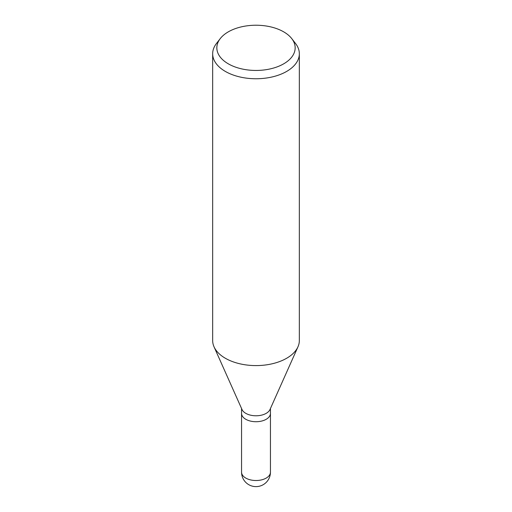 <?xml version="1.0" encoding="UTF-8"?>
<svg xmlns="http://www.w3.org/2000/svg" width="512" height="512" viewBox="0 0 512 512"><rect width="100%" height="100%" fill="white"/><g stroke="black" fill="none" stroke-linecap="round" stroke-linejoin="round"><path stroke-width="0.77" d="M297.92 346.925L269.99 409.523A14.445 8.339 180 0 1 266.214 413.338A14.445 8.339 180 0 1 252.192 415.488A14.445 8.339 180 0 1 242.01 409.523L214.08 346.925M266.214 419.283A14.445 8.339 180 0 0 270.445 413.382A14.445 8.339 180 0 1 266.214 419.283A14.445 8.339 180 0 1 250.47 421.088A14.445 8.339 180 0 1 241.555 413.382L241.555 408.499M291.75 38.605L295.558 43.52A43.334 25.018 180 0 1 299.334 53.734A43.334 25.018 180 0 1 286.643 71.43A43.334 25.018 180 0 1 239.418 76.851A43.334 25.018 180 0 1 212.666 53.734A43.334 25.018 180 0 1 216.442 43.52L220.25 38.605A39.168 22.611 180 0 1 228.307 31.846A39.168 22.611 180 0 1 291.75 38.605A39.168 22.611 180 0 1 283.693 63.827A39.168 22.611 180 0 1 233.792 66.464A39.168 22.611 180 0 1 220.25 38.605M299.334 53.734L299.334 340.57A43.334 25.018 180 0 1 286.643 358.266A43.334 25.018 180 0 1 239.418 363.686A43.334 25.018 180 0 1 212.666 340.57L212.666 53.734M297.965 346.816A43.334 25.018 180 0 1 286.643 358.266M270.445 472.173L270.445 472.173A14.445 8.339 180 0 1 266.214 478.074A14.445 8.339 180 0 1 250.47 479.878A14.445 8.339 180 0 1 241.555 472.173L241.555 472.173A14.445 14.445 0 0 0 263.226 484.685A14.445 14.445 0 0 0 270.445 472.173L270.445 413.453M270.445 413.382L270.445 408.499M241.555 413.453L241.555 472.173"/></g></svg>
